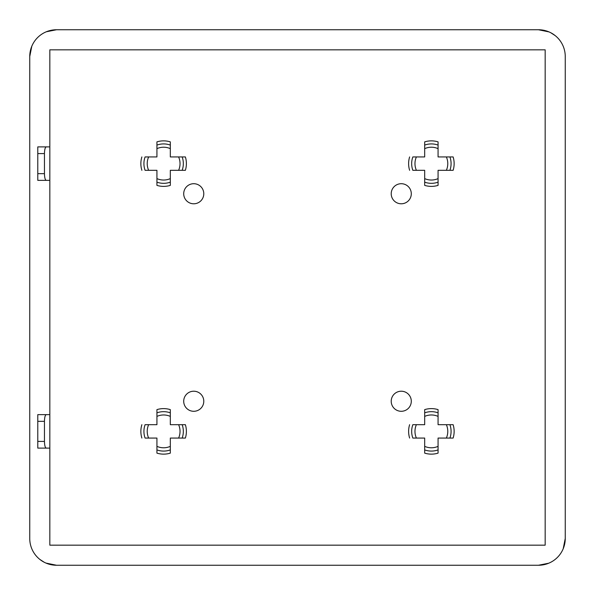 <?xml version="1.0" encoding="UTF-8"?>
<svg xmlns="http://www.w3.org/2000/svg" width="595" height="595" viewBox="0 0 595 595"><rect width="100%" height="100%" fill="white"/><g stroke="black" fill="none" stroke-linecap="round" stroke-linejoin="round"><path stroke-width="0.89" d="M145.091 438.069L148.646 438.069L145.091 438.069A19.702 19.702 0 0 1 145.091 424.681L148.646 424.681A16.407 16.407 0 0 0 148.646 438.069L156.931 438.069L156.931 446.354A16.407 16.407 0 0 0 170.319 446.354L170.319 438.069L178.604 438.069A16.407 16.407 0 0 0 178.604 424.681L170.319 424.681L170.319 416.396A16.407 16.407 0 0 0 156.931 416.396L156.931 424.681L148.646 424.681M156.931 409.62L156.931 416.396L156.931 409.62A22.759 22.759 0 0 1 170.319 409.62L170.319 412.841L170.319 409.62M185.38 424.681L178.604 424.681L185.38 424.681A22.759 22.759 0 0 1 185.38 438.069L182.159 438.069L185.38 438.069M170.319 453.13L170.319 446.354L170.319 453.13A22.759 22.759 0 0 1 156.931 453.13L156.931 449.909L156.931 453.13M145.091 170.319L148.646 170.319L145.091 170.319A19.702 19.702 0 0 1 145.091 156.931L148.646 156.931A16.407 16.407 0 0 0 148.646 170.319L156.931 170.319L156.931 178.604A16.407 16.407 0 0 0 170.319 178.604L170.319 170.319L178.604 170.319A16.407 16.407 0 0 0 178.604 156.931L170.319 156.931L170.319 148.646A16.407 16.407 0 0 0 156.931 148.646L156.931 156.931L148.646 156.931M156.931 141.87L156.931 148.646L156.931 141.87A22.759 22.759 0 0 1 170.319 141.87L170.319 145.091L170.319 141.87M185.38 156.931L178.604 156.931L185.38 156.931A22.759 22.759 0 0 1 185.38 170.319L182.159 170.319L185.38 170.319M170.319 185.38L170.319 178.604L170.319 185.38A22.759 22.759 0 0 1 156.931 185.38L156.931 182.159L156.931 185.38M412.841 170.319L416.396 170.319L412.841 170.319A19.702 19.702 0 0 1 412.841 156.931L416.396 156.931A16.407 16.407 0 0 0 416.396 170.319L424.681 170.319L424.681 178.604A16.407 16.407 0 0 0 438.069 178.604L438.069 170.319L446.354 170.319A16.407 16.407 0 0 0 446.354 156.931L438.069 156.931L438.069 148.646A16.407 16.407 0 0 0 424.681 148.646L424.681 156.931L416.396 156.931M424.681 141.87L424.681 148.646L424.681 141.87A22.759 22.759 0 0 1 438.069 141.87L438.069 145.091L438.069 141.87M453.13 156.931L446.354 156.931L453.13 156.931A22.759 22.759 0 0 1 453.13 170.319L449.909 170.319L453.13 170.319M438.069 185.38L438.069 178.604L438.069 185.38A22.759 22.759 0 0 1 424.681 185.38L424.681 182.159L424.681 185.38M412.841 438.069L416.396 438.069L412.841 438.069A19.702 19.702 0 0 1 412.841 424.681L416.396 424.681A16.407 16.407 0 0 0 416.396 438.069L424.681 438.069L424.681 446.354A16.407 16.407 0 0 0 438.069 446.354L438.069 438.069L446.354 438.069A16.407 16.407 0 0 0 446.354 424.681L438.069 424.681L438.069 416.396A16.407 16.407 0 0 0 424.681 416.396L424.681 424.681L416.396 424.681M424.681 409.62L424.681 416.396L424.681 409.62A22.759 22.759 0 0 1 438.069 409.62L438.069 412.841L438.069 409.62M453.13 424.681L446.354 424.681L453.13 424.681A22.759 22.759 0 0 1 453.13 438.069L449.909 438.069L453.13 438.069M438.069 453.13L438.069 446.354L438.069 453.13A22.759 22.759 0 0 1 424.681 453.13L424.681 449.909L424.681 453.13M49.831 448.109L49.831 545.169L545.169 545.169L545.169 49.831L49.831 49.831L49.831 448.109L37.782 448.109L37.782 441.416L44.454 441.416L44.454 421.334L37.782 421.334L37.782 441.416M29.75 56.525L29.75 538.475A26.775 26.775 0 0 0 56.525 565.25L538.475 565.25A26.775 26.775 0 0 0 565.25 538.475L565.25 56.525A26.775 26.775 0 0 0 538.475 29.75L56.525 29.75A26.775 26.775 0 0 0 29.75 56.525L31.788 46.276M141.87 170.319A22.759 22.759 0 0 1 141.87 156.931M170.319 182.159A19.702 19.702 0 0 1 156.931 182.159L156.931 178.604M182.159 156.931A19.702 19.702 0 0 1 182.159 170.319L178.604 170.319M156.931 145.091A19.702 19.702 0 0 1 170.319 145.091L170.319 148.646M409.62 170.319A22.759 22.759 0 0 1 409.62 156.931M438.069 182.159A19.702 19.702 0 0 1 424.681 182.159L424.681 178.604M449.909 156.931A19.702 19.702 0 0 1 449.909 170.319L446.354 170.319M424.681 145.091A19.702 19.702 0 0 1 438.069 145.091L438.069 148.646M141.87 438.069A22.759 22.759 0 0 1 141.87 424.681M170.319 449.909A19.702 19.702 0 0 1 156.931 449.909L156.931 446.354M182.159 424.681A19.702 19.702 0 0 1 182.159 438.069L178.604 438.069M156.931 412.841A19.702 19.702 0 0 1 170.319 412.841L170.319 416.396M409.62 438.069A22.759 22.759 0 0 1 409.62 424.681M438.069 449.909A19.702 19.702 0 0 1 424.681 449.909L424.681 446.354M449.909 424.681A19.702 19.702 0 0 1 449.909 438.069L446.354 438.069M424.681 412.841A19.702 19.702 0 0 1 438.069 412.841L438.069 416.396M565.25 538.475L563.212 548.724M548.724 563.212L538.482 565.25M39.858 559.426L44.283 562.29M45.986 563.086L56.525 565.25M46.291 31.78L56.518 29.75M555.142 35.574L550.717 32.71M549.014 31.914L538.475 29.75M37.782 153.584L37.782 173.666L44.454 173.666L44.454 153.584L37.782 153.584L37.782 146.891L49.831 146.891M49.831 180.359L37.782 180.359L37.782 173.666M37.782 421.334L37.782 414.641L49.831 414.641M46.246 146.891C45.16 147.315 44.566 149.546 44.454 153.584M44.454 173.666C44.566 177.704 45.16 179.935 46.246 180.359M46.246 414.641C45.16 415.065 44.566 417.296 44.454 421.334M44.454 441.416C44.566 445.454 45.16 447.685 46.246 448.109M183.706 193.747A10.041 10.041 0 0 0 193.747 203.787A10.041 10.041 0 0 0 203.787 193.747A10.041 10.041 0 0 0 193.747 183.706A10.041 10.041 0 0 0 183.706 193.747M183.706 401.253A10.041 10.041 0 0 0 193.747 411.294A10.041 10.041 0 0 0 203.787 401.253A10.041 10.041 0 0 0 193.747 391.213A10.041 10.041 0 0 0 183.706 401.253M391.213 401.253A10.041 10.041 0 0 0 401.253 411.294A10.041 10.041 0 0 0 411.294 401.253A10.041 10.041 0 0 0 401.253 391.213A10.041 10.041 0 0 0 391.213 401.253M391.213 193.747A10.041 10.041 0 0 0 401.253 203.787A10.041 10.041 0 0 0 411.294 193.747A10.041 10.041 0 0 0 401.253 183.706A10.041 10.041 0 0 0 391.213 193.747"/></g></svg>
